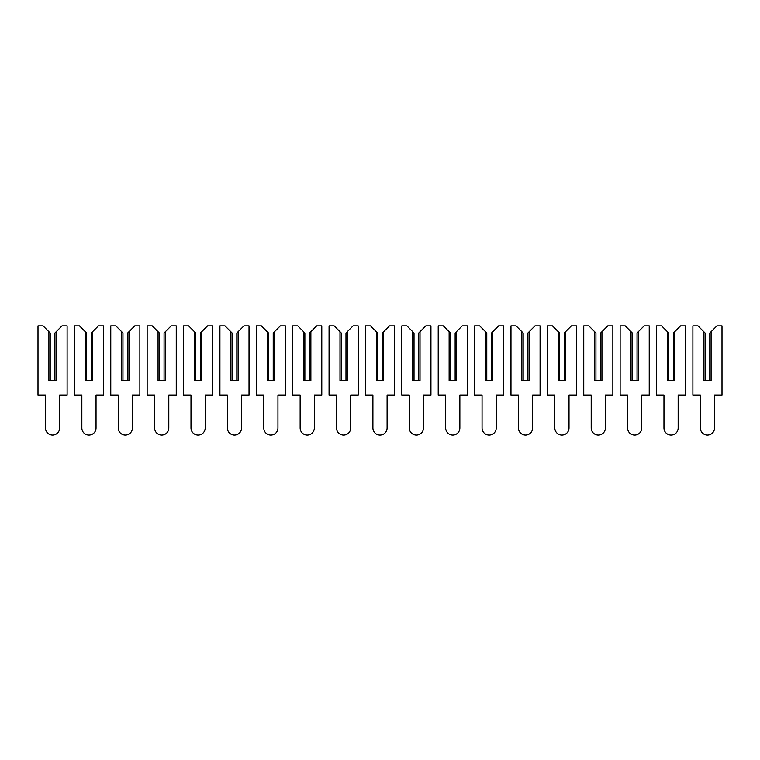 <?xml version="1.0" encoding="UTF-8"?>
<svg xmlns="http://www.w3.org/2000/svg" width="760" height="760" viewBox="0 0 760 760"><rect width="100%" height="100%" fill="white"/><g stroke="black" fill="none" stroke-linecap="round" stroke-linejoin="round"><path stroke-width="1.14" d="M43.092 325.897L48.916 331.721L48.916 380.475L56.192 380.475L56.192 331.721L62.016 325.897L67.108 325.897L67.108 395.029L59.65 395.029L59.65 427.956A7.096 7.096 0 0 1 52.554 435.052A7.096 7.096 0 0 1 45.457 427.956L45.457 395.029L38 395.029L38 325.897L43.092 325.897M50.188 380.475L50.188 332.994L48.916 331.721M56.192 331.721L54.919 332.994L54.919 380.475M79.477 325.897L85.3 331.721L85.3 380.475L92.578 380.475L92.578 331.721L98.391 325.897L103.493 325.897L103.493 395.029L96.035 395.029L96.035 427.956A7.096 7.096 0 0 1 88.939 435.052A7.096 7.096 0 0 1 81.843 427.956L81.843 395.029L74.385 395.029L74.385 325.897L79.477 325.897M86.573 380.475L86.573 332.994L85.3 331.721M92.578 331.721L91.304 332.994L91.304 380.475M115.862 325.897L121.685 331.721L121.685 380.475L128.953 380.475L128.953 331.721L134.776 325.897L139.868 325.897L139.868 395.029L132.411 395.029L132.411 427.956A7.096 7.096 0 0 1 125.314 435.052A7.096 7.096 0 0 1 118.227 427.956L118.227 395.029L110.77 395.029L110.77 325.897L115.862 325.897M122.959 380.475L122.959 332.994L121.685 331.721M128.953 331.721L127.68 332.994L127.68 380.475M152.247 325.897L158.061 331.721L158.061 380.475L165.338 380.475L165.338 331.721L171.161 325.897L176.254 325.897L176.254 395.029L168.796 395.029L168.796 427.956A7.096 7.096 0 0 1 161.7 435.052A7.096 7.096 0 0 1 154.603 427.956L154.603 395.029L147.145 395.029L147.145 325.897L152.247 325.897M159.334 380.475L159.334 332.994L158.061 331.721M165.338 331.721L164.065 332.994L164.065 380.475M188.623 325.897L194.446 331.721L194.446 380.475L201.723 380.475L201.723 331.721L207.546 325.897L212.638 325.897L212.638 395.029L205.181 395.029L205.181 427.956A7.096 7.096 0 0 1 198.084 435.052A7.096 7.096 0 0 1 190.988 427.956L190.988 395.029L183.53 395.029L183.53 325.897L188.623 325.897M195.719 380.475L195.719 332.994L194.446 331.721M201.723 331.721L200.45 332.994L200.45 380.475M225.007 325.897L230.831 331.721L230.831 380.475L238.108 380.475L238.108 331.721L243.931 325.897L249.023 325.897L249.023 395.029L241.566 395.029L241.566 427.956A7.096 7.096 0 0 1 234.469 435.052A7.096 7.096 0 0 1 227.373 427.956L227.373 395.029L219.916 395.029L219.916 325.897L225.007 325.897M232.104 380.475L232.104 332.994L230.831 331.721M238.108 331.721L236.835 332.994L236.835 380.475M261.392 325.897L267.216 331.721L267.216 380.475L274.493 380.475L274.493 331.721L280.307 325.897L285.409 325.897L285.409 395.029L277.941 395.029L277.941 427.956A7.096 7.096 0 0 1 270.854 435.052A7.096 7.096 0 0 1 263.758 427.956L263.758 395.029L256.3 395.029L256.3 325.897L261.392 325.897M268.489 380.475L268.489 332.994L267.216 331.721M274.493 331.721L273.22 332.994L273.22 380.475M297.777 325.897L303.591 331.721L303.591 380.475L310.868 380.475L310.868 331.721L316.692 325.897L321.784 325.897L321.784 395.029L314.327 395.029L314.327 427.956A7.096 7.096 0 0 1 307.23 435.052A7.096 7.096 0 0 1 300.143 427.956L300.143 395.029L292.685 395.029L292.685 325.897L297.777 325.897M304.865 380.475L304.865 332.994L303.591 331.721M310.868 331.721L309.595 332.994L309.595 380.475M334.153 325.897L339.976 331.721L339.976 380.475L347.253 380.475L347.253 331.721L353.077 325.897L358.169 325.897L358.169 395.029L350.712 395.029L350.712 427.956A7.096 7.096 0 0 1 343.615 435.052A7.096 7.096 0 0 1 336.519 427.956L336.519 395.029L329.061 395.029L329.061 325.897L334.153 325.897M341.249 380.475L341.249 332.994L339.976 331.721M347.253 331.721L345.981 332.994L345.981 380.475M370.538 325.897L376.361 331.721L376.361 380.475L383.638 380.475L383.638 331.721L389.462 325.897L394.554 325.897L394.554 395.029L387.096 395.029L387.096 427.956A7.096 7.096 0 0 1 380 435.052A7.096 7.096 0 0 1 372.903 427.956L372.903 395.029L365.446 395.029L365.446 325.897L370.538 325.897M377.634 380.475L377.634 332.994L376.361 331.721M383.638 331.721L382.365 332.994L382.365 380.475M406.923 325.897L412.747 331.721L412.747 380.475L420.023 380.475L420.023 331.721L425.847 325.897L430.939 325.897L430.939 395.029L423.481 395.029L423.481 427.956A7.096 7.096 0 0 1 416.385 435.052A7.096 7.096 0 0 1 409.288 427.956L409.288 395.029L401.831 395.029L401.831 325.897L406.923 325.897M414.019 380.475L414.019 332.994L412.747 331.721M420.023 331.721L418.75 332.994L418.75 380.475M443.308 325.897L449.131 331.721L449.131 380.475L456.409 380.475L456.409 331.721L462.222 325.897L467.315 325.897L467.315 395.029L459.857 395.029L459.857 427.956A7.096 7.096 0 0 1 452.77 435.052A7.096 7.096 0 0 1 445.673 427.956L445.673 395.029L438.216 395.029L438.216 325.897L443.308 325.897M450.404 380.475L450.404 332.994L449.131 331.721M456.409 331.721L455.135 332.994L455.135 380.475M479.693 325.897L485.507 331.721L485.507 380.475L492.784 380.475L492.784 331.721L498.608 325.897L503.7 325.897L503.7 395.029L496.242 395.029L496.242 427.956A7.096 7.096 0 0 1 489.145 435.052A7.096 7.096 0 0 1 482.058 427.956L482.058 395.029L474.591 395.029L474.591 325.897L479.693 325.897M486.78 380.475L486.78 332.994L485.507 331.721M492.784 331.721L491.511 332.994L491.511 380.475M516.068 325.897L521.892 331.721L521.892 380.475L529.169 380.475L529.169 331.721L534.992 325.897L540.084 325.897L540.084 395.029L532.627 395.029L532.627 427.956A7.096 7.096 0 0 1 525.531 435.052A7.096 7.096 0 0 1 518.434 427.956L518.434 395.029L510.976 395.029L510.976 325.897L516.068 325.897M523.165 380.475L523.165 332.994L521.892 331.721M529.169 331.721L527.896 332.994L527.896 380.475M552.453 325.897L558.277 331.721L558.277 380.475L565.554 380.475L565.554 331.721L571.378 325.897L576.469 325.897L576.469 395.029L569.012 395.029L569.012 427.956A7.096 7.096 0 0 1 561.915 435.052A7.096 7.096 0 0 1 554.819 427.956L554.819 395.029L547.361 395.029L547.361 325.897L552.453 325.897M559.55 380.475L559.55 332.994L558.277 331.721M565.554 331.721L564.281 332.994L564.281 380.475M588.839 325.897L594.662 331.721L594.662 380.475L601.939 380.475L601.939 331.721L607.753 325.897L612.855 325.897L612.855 395.029L605.397 395.029L605.397 427.956A7.096 7.096 0 0 1 598.3 435.052A7.096 7.096 0 0 1 591.204 427.956L591.204 395.029L583.746 395.029L583.746 325.897L588.839 325.897M595.935 380.475L595.935 332.994L594.662 331.721M601.939 331.721L600.666 332.994L600.666 380.475M625.223 325.897L631.047 331.721L631.047 380.475L638.314 380.475L638.314 331.721L644.138 325.897L649.23 325.897L649.23 395.029L641.772 395.029L641.772 427.956A7.096 7.096 0 0 1 634.686 435.052A7.096 7.096 0 0 1 627.589 427.956L627.589 395.029L620.131 395.029L620.131 325.897L625.223 325.897M632.32 380.475L632.32 332.994L631.047 331.721M638.314 331.721L637.042 332.994L637.042 380.475M661.608 325.897L667.422 331.721L667.422 380.475L674.7 380.475L674.7 331.721L680.523 325.897L685.615 325.897L685.615 395.029L678.158 395.029L678.158 427.956A7.096 7.096 0 0 1 671.061 435.052A7.096 7.096 0 0 1 663.964 427.956L663.964 395.029L656.507 395.029L656.507 325.897L661.608 325.897M668.695 380.475L668.695 332.994L667.422 331.721M674.7 331.721L673.426 332.994L673.426 380.475M697.984 325.897L703.808 331.721L703.808 380.475L711.084 380.475L711.084 331.721L716.908 325.897L722 325.897L722 395.029L714.542 395.029L714.542 427.956A7.096 7.096 0 0 1 707.446 435.052A7.096 7.096 0 0 1 700.35 427.956L700.35 395.029L692.892 395.029L692.892 325.897L697.984 325.897M705.081 380.475L705.081 332.994L703.808 331.721M711.084 331.721L709.811 332.994L709.811 380.475"/></g></svg>

